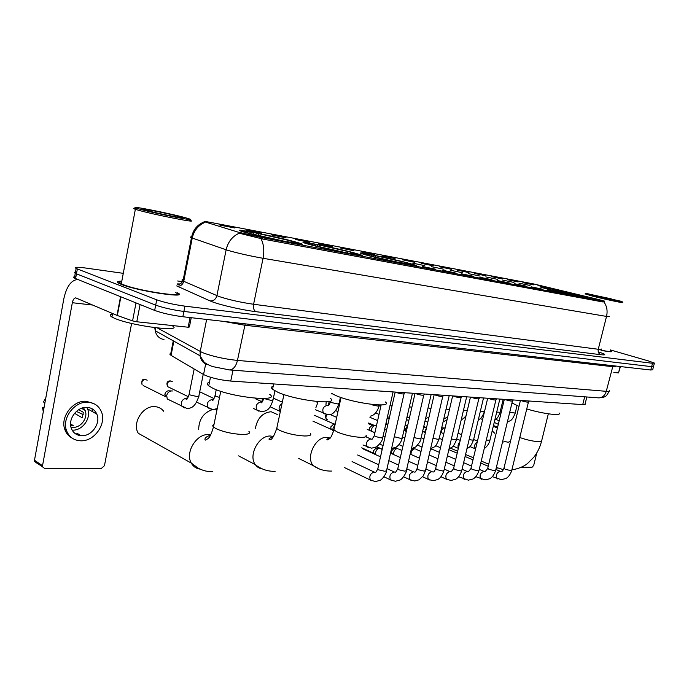 <?xml version="1.0" encoding="UTF-8"?>
<svg xmlns="http://www.w3.org/2000/svg" width="689" height="689" viewBox="0 0 689 689"><rect width="100%" height="100%" fill="white"/><g stroke="black" fill="none" stroke-linecap="round" stroke-linejoin="round"><path stroke-width="1.03" d="M408.138 263.043C390.017 258.194 353.026 250.693 361.553 253.638L367.823 255.473C385.986 260.382 423.95 268.055 415.2 265.093L408.138 263.043M354.404 252.958C335.767 247.885 294.479 239.6 304.478 242.993L309.878 244.595C328.575 249.745 370.915 258.203 360.657 254.792L354.404 252.958M295.021 241.813C275.953 236.508 229.428 227.284 241.184 231.211L245.577 232.529C264.731 237.929 312.393 247.325 300.326 243.389L295.021 241.813M577.597 294.849C561.699 290.792 535.809 285.358 540.564 287.089L549.159 289.509C565.066 293.592 591.687 299.181 586.804 297.424L577.597 294.849M522.908 282.619L533.501 284.85L522.908 282.619M507.337 279.665L518.154 281.939L507.337 279.665M491.248 276.616L502.307 278.933L491.248 276.616M474.626 273.455L485.926 275.824L474.626 273.455M457.427 270.2L468.994 272.603L457.427 270.2M439.642 266.824L451.476 269.278L439.642 266.824M421.22 263.327L433.338 265.833L421.22 263.327M402.143 259.71L414.563 262.268L402.143 259.71M382.369 255.955L395.098 258.573L382.369 255.955M361.854 252.062L374.919 254.741L361.854 252.062M340.555 248.023L353.974 250.762L340.555 248.023M318.439 243.828L332.227 246.628L318.439 243.828M295.443 239.462L309.637 242.339L295.443 239.462M271.526 234.923L286.133 237.869L271.526 234.923M246.628 230.204L261.682 233.226L246.628 230.204M220.678 225.277L219.731 225.002C215.743 223.761 229.575 226.483 234.863 227.973L220.678 225.277M537.988 285.479L548.375 287.675L537.988 285.479M518.955 283.162L530.005 285.479L518.955 283.162M502.651 280.087L513.942 282.447L502.651 280.087M485.797 276.909L497.337 279.321L485.797 276.909M468.339 273.619L480.155 276.082L468.339 273.619M450.27 270.217L462.362 272.723L450.27 270.217M431.538 266.686L443.931 269.253L431.538 266.686M412.117 263.034L424.82 265.644L412.117 263.034M547.144 289.819L558.176 292.136L547.144 289.819M531.176 286.831L542.458 289.199L531.176 286.831M514.657 283.747L526.198 286.15L514.657 283.747M497.561 280.544L509.36 283.007L497.561 280.544M479.845 277.236L491.929 279.743L479.845 277.236M461.484 273.8L473.86 276.358L461.484 273.8M442.433 270.243L455.119 272.853L442.433 270.243M422.667 266.54L435.672 269.218L422.667 266.54M598.043 299.379L604.692 301.179L602.703 301.007L262.647 237.739L237.851 232.055L204.762 221.849C202.902 221.152 204.943 221.358 210.886 222.469L534.053 284.023L598.043 299.379M586.847 396.976L585.099 403.918C585.59 404.495 584.797 404.719 582.73 404.598L230.746 381.069C219.352 379.932 210.283 377.753 203.556 374.532L171.061 355.369L169.778 354.094L170.829 353.285M121.798 281.172C117.13 281.129 116.252 281.896 119.18 283.463L121.565 284.497C138.532 291.352 190.655 298.94 177.478 292.834M604.675 301.394L603.039 301.989L262.957 239.083L239.195 233.209C232.322 236.387 227.973 241.908 226.138 249.78L191.464 237.774C189.949 237.171 189.992 236.904 191.602 236.973M75.936 276.737C73.31 276.754 72.793 277.211 74.395 278.098L154.672 310.42L155.697 305.124C163.327 307.837 172.732 309.947 183.894 311.445L651.639 366.651L653.542 366.419L651.639 366.651L183.894 311.445C172.732 309.947 163.327 307.837 155.697 305.124L76.462 273.826L155.697 305.124L156.722 299.81C164.37 302.488 173.774 304.598 184.936 306.149L652.517 363.284L654.412 363.069L648.607 360.993L610.376 349.926M76.798 272C74.171 271.991 73.663 272.431 75.273 273.292L76.462 273.826L75.273 273.292L76.152 268.486L156.722 299.81M204.392 222.461L203.737 222.091L204.719 222.047M204.616 222.573L204.564 222.547C198.044 225.518 193.936 230.686 192.248 238.058L183.756 281.301L219.042 296.511C228.981 299.775 240.495 302.359 253.586 304.271L598.267 349.271C600.997 349.616 601.997 349.53 601.282 348.996M601.006 350.339C608.981 351.872 612.495 352.182 611.565 351.278L610.213 350.589M182.585 281.689L177.641 280.991M123.279 273.335L85.178 267.969C76.806 266.876 73.801 267.048 76.152 268.486M154.672 310.42C162.294 313.168 171.682 315.278 182.843 316.742L650.769 370.019L652.681 369.76L653.465 366.729M613.847 372.448L618.498 372.938L620.126 366.531M521.315 467.314L532.029 467.288L533.708 465.402L536.783 452.931M620.444 366.565L618.498 372.938M498.319 424.312L494.228 422.391M493.315 426.198L497.398 428.136M492.196 430.84L494.736 433.243M497.639 427.154L493.47 425.552M593.444 295.443C606.139 298.638 626.129 302.859 621.469 301.36L586.02 293.368L593.444 295.443M585.142 293.91L592.747 296.184C605.476 299.405 625.81 303.711 622.382 302.48M601.015 350.219C607.948 351.519 610.988 351.76 610.118 350.942M601.006 350.322C608.835 351.821 612.28 352.122 611.358 351.226L610.196 350.632M611.229 298.828L591.506 294.668L611.229 298.828M447.058 419.765L443.061 421.969M526.749 408.965C543.233 413.943 562.568 416.268 559.037 412.952M547.643 288.88L548.418 288.286L574.359 294.125L574.626 295.254M552.432 290.327L579.303 296.399M548.866 289.432L542.338 287.675M547.652 288.898L547.316 288.183L542.631 287.485M552.5 290.25L579.242 296.27M547.316 288.183C544.543 287.692 543.862 287.692 545.283 288.191L548.952 289.354M574.359 294.125L548.418 288.286M572.309 294.771L573.153 293.893M550.011 288.691L550.554 289.862M511.97 402.962L518.981 406.389M581.981 296.925L581.912 296.77C584.797 297.269 585.504 297.26 584.022 296.744L576.676 294.789L575.961 295.529M581.912 296.77L580.233 296.348L582.644 296.537L576.676 294.789M277.271 414.468L271.13 411.729C262.526 412.659 257.273 418.292 255.352 428.618M331.504 393.359L336.275 395.727C354.172 403.496 393.548 408.327 385.384 401.954M372.404 256.472L373.421 255.231L404.254 262.173L404.65 263.87M371.741 256.489L403.892 263.723M368.107 255.55L363.361 254.224M371.819 256.411L371.242 254.947L369.623 254.517C364.559 253.612 362.586 253.431 363.723 253.991M371.862 256.377L403.832 263.568M371.242 254.947C365.73 253.974 364.429 253.974 367.349 254.956L370.071 255.757L368.253 255.412M404.254 262.173L373.421 255.231M401.342 262.965L402.548 261.854M375.04 255.662L375.651 257.212M407.707 264.455L407.638 264.275C413.391 265.274 414.744 265.265 411.678 264.24L406.166 262.802L404.943 263.93M407.638 264.275L405.907 263.818L410.61 264.197L406.166 262.802M217.052 409.455L215.545 409.3M212.367 409.611C203.479 412.771 198.914 419.377 198.682 429.419M273.206 386.176C271.156 386.813 270.941 387.838 272.551 389.268L277.762 392.205C296.124 400.636 340.047 405.554 330.41 398.354M316.897 246.119L317.93 244.75L350.313 252.045L350.839 253.543M313.995 245.672L347.842 253.276M310.377 244.733L306.286 243.579M315.889 245.878L315.347 244.397L313.736 243.966C307.595 242.864 305.236 242.649 306.665 243.329M314.141 245.542L347.781 253.121M315.347 244.397C308.689 243.217 307.13 243.217 310.661 244.388L312.565 244.957L310.558 244.578M350.313 252.045L317.93 244.75M347.049 252.923L348.436 251.692M319.541 245.189L320.187 246.946M352.062 254.086L351.993 253.905C358.943 255.111 360.571 255.102 356.876 253.879L352.036 252.656L351.011 253.569M351.993 253.905L350.27 253.44C355.24 254.31 357.126 254.456 355.929 253.897L352.036 252.656M163.689 411.255C161.467 408.405 158.504 406.863 154.784 406.639C142.907 405.459 131.849 423.21 138.291 433.286L191.309 463.12C184.867 452.63 196.477 433.588 208.612 434.578L210.696 434.802M209.465 382.171C206.958 382.929 206.709 384.152 208.724 385.84L212.953 388.303C231.685 397.484 281.138 402.454 269.718 394.332M255.533 234.777L256.592 233.175L290.698 240.849L291.352 242.14M249.918 233.683L285.659 241.693M246.343 232.736L243.002 231.788M254.112 234.415L253.535 232.727L251.95 232.296C244.457 230.953 241.606 230.694 243.398 231.521M250.098 233.537L285.599 241.52M253.535 232.727C245.456 231.306 243.553 231.289 247.807 232.684L246.559 232.555M290.698 240.849L256.592 233.175M248.798 232.977L249.048 233.459M286.874 241.934L288.613 240.452M258.186 233.605L258.866 235.595M290.345 242.588L290.276 242.399C298.716 243.863 300.714 243.863 296.253 242.407L292.188 241.426L291.094 242.356M290.276 242.399L288.57 241.925C294.668 242.993 296.959 243.183 295.443 242.485L292.188 241.426M148.393 439.255L148.902 439.255M529.324 401.024L528.523 401.971C527.774 402.342 525.569 401.98 521.909 400.869L520.918 400.464M513.348 399.956L512.547 400.903C511.772 401.308 509.524 400.938 505.778 399.792L504.796 399.387M430.427 449.374L431.943 449.116M496.821 398.853L496.02 399.801C495.227 400.223 492.928 399.853 489.104 398.681L488.122 398.268M411.023 454.482L411.109 452.639C411.815 450.305 413.038 449.03 414.778 448.823L415.166 448.875M479.725 397.708L478.924 398.664C478.114 399.112 475.754 398.742 471.844 397.536L470.871 397.114M393.634 454.551L393.66 452.44C394.375 450.072 395.632 448.78 397.424 448.565L397.846 448.617M390.568 452.966L391.92 453.569L391.395 451.088L394.117 448.298L397.269 448.573M462.026 396.528L461.225 397.484C460.398 397.958 457.978 397.579 453.973 396.347L453.009 395.925M375.703 454.654L375.634 452.234C376.366 449.822 377.65 448.513 379.501 448.298L379.958 448.358M361.751 447.816L373.92 453.353L373.404 450.856L376.194 448.031L379.329 448.306M443.69 395.297L442.898 396.261C442.045 396.769 439.565 396.382 435.465 395.116L434.501 394.685M424.682 394.03L423.899 394.986C423.02 395.529 420.479 395.142 416.277 393.841L415.321 393.402M404.968 392.713L404.193 393.669C403.28 394.246 400.679 393.858 396.373 392.515L395.426 392.075M441.089 432.563L441.227 431.641C441.925 429.35 443.105 428.127 444.758 427.955L445.128 428.007M424.484 432.218L426.439 428.076M423.434 427.826L426.62 427.283M405.201 430.969L405.192 429.299L407.423 426.612M371.414 431.219L371.5 429.428C372.232 426.982 373.541 425.673 375.419 425.492L375.763 425.535M369.571 430.418L369.252 428.119L372.077 425.294L375.186 425.501M312.952 421.151L331.4 429.462L330.892 428.627L333.088 430.659L333.011 428.205L335.026 424.915M330.892 428.627L330.841 426.853L333.829 423.933L335.224 424.036M91.999 408.715L92.576 411.703M77.943 433.459L75.799 434.01M140.082 304.555L136.784 321.772L188.149 327.223L190.061 317.569M77.788 279.519L77.409 279.501C70.958 280.345 66.42 286.839 63.784 298.992L34.493 460.226L42.529 465.721L72.328 302.721C72.991 299.698 74.119 298.079 75.712 297.863L117.009 315.39L120.541 296.701M36.75 463.06L34.528 461.363L34.493 460.226M42.529 465.721L42.554 466.875L44.794 468.58L101.378 468.425L104.461 465.686L131.608 323.442M191.249 317.698L189.415 326.974L188.149 327.223M136.784 321.772L132.581 320.885L117.009 315.39M81.655 435.715C91.792 436.335 101.042 423.055 96.813 414.106C94.91 409.955 91.628 407.699 86.96 407.354C77.246 406.51 67.711 419.041 71.251 428.145C73.086 432.899 76.557 435.422 81.655 435.715M72.13 430.125L72.491 430.143C82.568 430.789 91.74 417.68 87.503 408.818L86.745 407.345M70.709 425.854L73.258 425.578L70.562 423.959M74.55 413.305L82.292 417.827L83.326 412.28L78.753 409.645M70.933 427.068L73.008 427.344C81.035 427.878 88.399 417.456 85.066 410.351L83.378 407.699M93.928 403.685L86.22 401.265C73.12 400.068 60.115 416.879 64.749 429.273C66.084 433.192 68.478 436.103 71.949 437.989M87.925 402.221C74.808 401.024 61.786 417.878 66.42 430.298C68.9 436.912 73.663 440.417 80.699 440.805C94.591 441.58 107.096 423.339 101.171 411.221C98.579 405.709 94.16 402.712 87.925 402.221M45.862 397.648L43.528 401.911L44.828 403.366M44.07 407.5L42.52 407.44L43.82 408.913M42.52 407.44L43.286 411.824M77.487 434.871L79.424 434.363M83.214 414.606L76.384 411.419M139.032 208.939C155.576 213.719 203.376 222.926 187.477 218.327L185.746 217.827C171.165 213.65 127.87 205.029 135.931 207.957L139.032 208.939M135.182 208.466C133.416 208.302 133.166 208.474 134.433 208.974L137.662 209.999C153.88 214.735 202.221 224.14 189.544 220.161M121.695 281.715C119.206 281.922 119.076 282.619 121.307 283.79L123.538 284.755C139.281 291.111 187.606 298.148 175.394 292.481M121.789 281.241C117.414 281.233 116.648 281.99 119.481 283.506L121.85 284.531C138.644 291.318 190.224 298.828 177.185 292.782M112.488 314.063C109.672 314.528 109.491 315.51 111.928 317.009L114.34 318.197C131.599 326.069 185.341 332.718 171.983 325.587M179.209 216.587C167.582 213.254 133.933 206.734 145.164 210.024L145.973 210.257C156.334 213.263 187.77 219.498 181.758 217.38L179.209 216.587M327.973 405.528L329.351 401.429M325.975 404.555L326.198 401.859M262.38 401.765L262.225 398.552M170.407 400.542L167.246 398.957L166.686 395.503C167.53 392.584 169.261 391.051 171.897 390.904L172.457 390.982M144.414 386.124L165.334 396.588L164.921 394.099C165.524 391.998 166.772 390.896 168.676 390.792M262.647 237.739L262.397 238.962M602.703 301.007L602.479 301.894M584.685 396.812L582.73 404.598M173.861 341.15L171.061 355.369M205.667 364.05L203.556 374.532M232.977 370.208L230.746 381.069M598.259 351.846C605.984 354.37 606.837 355.326 600.808 354.706L256.007 311.686C253.853 310.515 253.044 308.043 253.586 304.271L263.06 258.289C249.969 255.955 238.385 253.345 228.309 250.477L226.138 249.78L216.906 295.684C215.829 299.319 213.538 301.05 210.033 300.895L176.677 285.918M256.007 311.686C242.916 310.11 221.763 305.356 212.677 301.954L210.033 300.895M260.898 238.566C263.775 244.009 264.49 250.581 263.06 258.289L606.527 316.423C607.758 310.928 606.906 306.14 603.977 302.066M609.455 316.527L606.527 316.423L598.267 349.271C597.819 351.976 598.663 353.793 600.808 354.706M177.073 283.911L180.001 283.954M184.936 306.149L182.843 316.742M652.517 363.284L650.769 370.019M77.34 269.011L75.583 278.632M184.092 279.562C181.663 279.579 181.293 280.035 182.99 280.94L183.756 281.301C182.749 284.721 180.57 286.34 177.211 286.159M157.48 328.007L202.333 352.553C212.29 356.368 223.994 358.995 237.455 360.433L606.268 391.326C608.887 391.533 609.877 391.3 609.231 390.629M612.995 365.721L606.268 391.326C604.985 395.443 602.513 397.631 598.862 397.889L597.931 397.82M206.64 319.455L200.215 351.536L200.068 355.791C200.757 359.994 202.936 362.888 206.597 364.481M615.432 366.238C616.104 366.806 615.131 366.944 612.53 366.669L244.69 325.208L223.365 321.358M155.223 327.74L155.258 330.763L200.068 355.791L203.763 361.665C205.003 363.181 207.923 364.808 212.505 366.557L229.695 369.959C233.416 369.485 236 366.307 237.455 360.433L245.198 323.847M154.741 327.68L155.258 330.763C156.265 335.707 159.176 338.626 163.982 339.513M168.564 338.265L167.461 337.576M609.085 391.283C605.795 397.691 605.218 396.158 603.745 397.252L598.862 397.889L228.714 369.881M548.323 413.831L541.726 440.538C542.269 441.356 541.313 441.744 538.867 441.709C533.183 441.356 526.818 439.961 519.773 437.524M502.488 442.14L505.244 441.606L507.414 442.114M497.949 468.115L496.33 467.59M365.945 435.129C367.151 436.654 365.489 437.403 360.95 437.36C352.734 436.869 344.913 435.112 337.489 432.106L333.924 429.919L334.32 428.136M318.818 468.718L313.219 465.626C305.442 457.41 315.665 436.352 326.887 437.377L330.109 438.058M310.308 433.338C311.798 435.138 309.852 436.016 304.46 435.982C295.46 435.457 287.244 433.614 279.803 430.461L276.728 428.515L277.176 426.388M262.38 468.916C259.443 468.546 257.092 467.125 255.335 464.653C247.997 455.326 258.9 435.026 270.622 436.042L273.455 436.507M248.893 431.323C250.727 433.441 248.419 434.483 241.977 434.449C232.081 433.889 223.425 431.951 216.001 428.644L213.478 426.991C212.367 425.897 212.539 425.053 213.995 424.467M200.189 469.131C196.27 468.649 193.316 466.642 191.309 463.12L198.062 468.046C202.6 470.604 207.518 471.836 212.832 471.724M528.42 402.109L511.815 470.131L510.764 470.578L505.261 469.312L503.969 468.15M497.785 478.976L497.01 478.631C495.632 475.324 496.597 472.852 499.921 471.224L500.696 471.422M512.435 401.058L495.701 470.191L494.59 470.673L489.001 469.381L487.743 468.21M481.568 479.217L480.733 478.829C479.329 475.453 480.328 472.955 483.721 471.336L484.531 471.543M495.899 399.973L479.044 470.26L477.873 470.776L472.198 469.459L470.975 468.279M464.799 479.458L463.895 479.036C462.483 475.582 463.516 473.059 466.978 471.44L467.831 471.655M478.795 398.845L461.811 470.329L460.579 470.88L454.809 469.545L453.629 468.339M447.471 479.708L446.481 479.243C445.06 475.72 446.127 473.154 449.667 471.56L450.563 471.784M461.087 397.682L443.983 470.398L442.683 470.983L436.809 469.622L435.672 468.408M429.531 479.966L428.463 479.449C427.042 475.849 428.136 473.257 431.753 471.672L432.692 471.913M442.743 396.476L425.518 470.475L424.148 471.095L418.171 469.709L417.078 468.477M410.971 480.233L409.8 479.656C408.379 475.978 409.516 473.36 413.211 471.793L414.192 472.043M423.735 395.219L406.381 470.544L404.943 471.207L398.853 469.803L397.811 468.546M391.74 480.509L390.465 479.863C389.052 476.108 390.232 473.464 394.005 471.922L395.038 472.18M404.021 393.919L386.546 470.621L385.022 471.328L378.829 469.898L377.83 468.623M371.802 480.801L370.415 480.078C369.02 476.237 370.243 473.567 374.084 472.051L375.178 472.318M499.835 399.052L489.957 440.15L486.27 440.142M475.582 448.961L475.427 448.858C473.929 446.308 474.566 443.905 477.322 441.666M483.514 397.966L473.576 439.728L472.421 440.133L469.123 439.573M458.426 448.031C457.599 445.972 458.073 443.94 459.873 441.933M466.651 396.838L456.635 439.289L455.42 439.72L451.373 438.971M440.891 446.11L441.58 443.165M449.202 395.667L439.126 438.824L437.842 439.289L433.002 438.307M431.15 394.461L421.005 438.35L419.653 438.841L413.977 437.567M412.461 393.212L402.238 437.859L400.817 438.385L394.272 436.723M327.525 419.747L326.577 419.325C325.527 417.844 325.759 416.268 327.284 414.597M393.092 391.92L382.808 437.351L381.31 437.911L375.264 436.516L374.282 435.422M368.494 447.531L367.203 446.894C365.652 443.087 366.806 440.443 370.673 438.953L371.604 439.186M517.017 405.623L515.217 413.055L509.696 412.349M72.328 302.721L92.912 305.081M120.868 296.83L117.337 315.519M132.581 320.885L136.009 302.919M503.194 399.276L500.076 412.237L496.691 412.134M484.462 411.385L480.379 411.152M467.228 410.816L463.516 410.127M449.392 409.8L446.084 409.042M430.935 408.663L428.05 407.888M411.815 407.432L409.387 406.639M392.007 406.079L390.077 405.218M379.398 404.96L379.243 405.64L377.761 406.062L372.689 405.011M282.817 394.246L283.902 394.719M340.426 397.295L339.074 403.435L337.421 403.918L331.314 402.514L330.444 401.558M325.01 414.037L323.572 413.34C321.884 409.404 323.063 406.725 327.103 405.33L328.24 405.666M318.017 401.635L316.931 402.815M280.311 411.6L279.932 411.238C278.339 408.336 279.045 405.761 282.034 403.496M274.928 390.835L273.033 399.809L271.07 400.395L263.904 398.518M258.737 411.135L256.833 410.11C255.266 405.916 256.609 403.186 260.873 401.92L262.001 402.204M216.165 390.034L215.597 389.431M169.64 387.606L167.634 386.632C166.204 383.032 167.057 381.112 170.217 380.871L172.345 381.749M219.515 397.407L215.683 396.27L215.097 395.279M216.234 389.681L214.985 395.848C213.814 399.344 212.884 400.92 212.169 400.576L213.418 399.663M210.179 409.008L207.871 407.647C206.459 403.298 207.949 400.559 212.333 399.422L212.591 399.448M188.381 396.735L167.634 386.632C166.592 383.609 167.625 381.723 170.734 380.983M145.422 379.363C142.287 380.052 141.202 381.93 142.158 384.987C141.314 380.81 142.235 378.89 144.914 379.251L147.162 380.216M143.639 385.728L144.113 386.116M203.229 374.334L198.923 395.727C199.457 396.313 198.673 396.545 196.554 396.442L189.708 394.866L189.199 393.867M184.428 407.879L181.879 406.295C180.596 401.894 182.163 399.155 186.59 398.104L187.546 398.285M604.666 301.308L604.486 302.032M173.283 340.831L170.493 354.999M300.163 244.156L300.326 243.389M360.511 255.438L360.657 254.792M415.079 265.635L415.2 265.093M203.737 222.091C197.002 224.915 192.911 230.143 191.464 237.774L182.99 280.94C181.25 283.455 179.657 284.609 178.21 284.393C177.047 284.187 177.573 284.066 179.786 284.049M654.335 363.379L653.542 366.419M74.395 278.098L75.273 273.292M586.02 293.368L584.987 294.005M541.511 441.399C540.012 447.239 537.48 452.475 533.932 457.108L527.481 463.551C523.924 466.479 518.714 468.615 511.858 469.967M508.422 442.166L510.532 441.141M488.716 464.197L481.249 461.07M473.472 457.815L465.575 454.507M457.677 451.2L450.417 448.16M503.444 469.665L496.364 467.452M330.152 438.006L330.04 437.989C326.93 438.876 326.112 439.504 327.585 439.883C329.893 438.195 330.436 439.815 333.924 429.919L341.046 397.51M331.573 471.069C324.769 471.233 318.654 469.416 313.219 465.626L298.733 458.452M275.109 471.379C267.582 471.457 260.993 469.209 255.335 464.653L238.592 455.86M272.551 389.268L273.679 383.937M355.455 254.207L355.929 253.897M272.939 437.231L272.086 436.817M283.937 394.539L276.728 428.515C274.024 436.292 271.742 440.021 269.864 439.711C267.995 439.169 269.149 438.161 273.344 436.68M208.724 385.84L210.464 377.262M294.875 242.873L295.443 242.485M220.764 391.283L213.478 426.991C209.964 438.54 208.595 438.17 205.908 439.892C204.969 441.02 202.997 437.377 210.438 435.276M511.746 470.449C509.49 476.977 506.32 478.261 505.752 478.554L501.265 479.665L492.359 476.642M501.325 471.483L501.601 471.422C502.16 471.577 502.927 470.596 503.892 468.477L520.428 400.43M500.111 471.233L495.882 469.459M488.225 466.238L480.758 463.094M472.99 459.83L465.101 456.506M457.212 453.181L448.866 449.676M495.624 470.535C493.186 477.443 490.017 478.536 489.491 478.829L485.073 479.914L475.806 476.693M485.142 471.595L487.666 468.554L504.331 399.353M430.513 449.004L431.452 449.082M413.09 448.289L414.278 448.797M483.911 471.345L479.26 469.355M471.509 466.048L463.628 462.689M455.756 459.33L447.419 455.774M439.427 452.354L432.658 449.469M478.958 470.63C476.504 477.649 473.257 478.803 472.757 479.07L468.348 480.164L458.685 476.736M468.417 471.707L470.888 468.649L487.691 398.242M411.884 448.608L414.632 448.832M395.271 447.583L397.51 448.573M467.168 471.448L462.069 469.243M454.215 465.842L445.904 462.241M437.92 458.779L429.126 454.973M421.022 451.459L415.923 449.254M411.738 448.634L412.298 448.875M461.716 470.725C459.201 477.951 455.903 479.079 455.438 479.337L451.045 480.431L446.481 479.243L440.96 476.762M451.123 471.827L453.534 468.735L470.466 397.088M376.711 446.765L382.223 449.237M449.857 471.569L444.284 469.114M436.326 465.609L427.55 461.751M419.463 458.194L410.17 454.103M401.954 450.485L398.664 449.039M391.507 452.974L392.851 454.197M393.841 448.126L395.004 448.642M443.88 470.828C441.52 477.925 437.946 479.423 437.549 479.587L433.14 480.698L428.463 479.449L422.624 476.779M433.226 471.948L433.347 471.965C433.863 472.189 434.604 471.147 435.569 468.83L452.647 395.899M431.934 471.681L425.871 468.968M417.801 465.359L408.534 461.217M400.335 457.548L390.525 453.155M382.18 449.426L380.828 448.823M373.49 452.707L375.505 454.559M375.204 447.531L377.15 448.41M425.414 470.923L423.365 475.737L419.101 479.811L414.597 480.982L409.8 479.656L403.616 476.788M414.761 472.129L414.744 472.129C415.157 472.404 415.898 471.336 416.974 468.933L434.173 394.668M413.383 471.801L406.786 468.804M398.604 465.075L388.829 460.622M380.5 456.841L362.405 448.599M406.277 471.035C406.898 471.431 403.056 478.726 399.999 480.035L395.391 481.266L390.465 479.863L383.919 476.771M395.607 472.275L397.699 469.045L415.036 393.385M394.16 471.931L387.003 468.615M378.709 464.765L357.634 454.998M386.434 471.138C386.744 472.172 383.385 478.683 380.139 480.293L375.479 481.577L370.415 480.078L344.216 467.443M375.738 472.413L377.718 469.157L395.185 392.058M374.239 472.06L352.088 461.596M484.272 448.461C484.221 448.78 488.579 445.774 489.888 440.443M475.591 448.935L469.898 446.584M441.701 427.783L444.594 427.955M423.744 426.508L425.457 427.214M477.468 441.081L473.619 439.53M461.587 434.681L458.056 433.26M424.992 421.082L427.791 422.219M441.692 427.826L442.131 428.007M466.961 448.66C468.77 447.178 470.225 448.358 473.498 440.038M458.349 448.35L453.061 446.145M405.175 425.061L407.552 426.052M460.235 440.383L456.712 438.945M443.802 433.674L440.633 432.373M406.432 419.567L408.81 420.54M423.709 426.637L425.664 427.438M449.073 448.763C451.407 447.075 452.768 448.918 456.557 439.616M440.512 447.729L435.646 445.68M385.943 423.52L387.873 424.329M442.407 439.642L439.237 438.325M425.389 432.589L422.598 431.435M387.201 417.947L389.139 418.748M405.098 425.38L407.475 426.362M430.565 448.772L434.242 446.963C435.276 446.911 436.878 444.319 439.039 439.177M422.038 447.066L417.637 445.18M368.667 422.994L374.42 425.449M423.942 438.85L421.16 437.679M406.312 431.435L403.943 430.436M369.933 417.327L377.624 420.574M385.823 424.028L387.752 424.846M411.419 448.685L415.631 446.989C419.523 442.743 421.28 439.987 420.919 438.729M402.901 446.351L399 444.655M404.813 438.006L402.445 436.998M386.538 430.203L384.617 429.376M369.356 430.022L370.002 430.608M368.503 423.726L373.016 425.656M391.593 448.479L395.908 447.256C399.93 444.896 402.178 439.427 402.152 438.264M383.05 445.585L379.691 444.095M384.979 437.11L383.05 436.275M374.894 432.726L367.228 429.402M329.928 414.416L336.688 417.37M326.577 419.325C324.915 417 324.872 415.389 326.448 414.494M381.146 404.943L374.187 435.861L372.103 439.272M362.982 444.991L371.595 448.186L376.53 446.877C380.474 443.466 382.541 440.435 382.714 437.782M370.76 438.962L365.781 436.757M314.236 415.217L334.914 424.39M507.371 421.987C510.127 420.324 511.531 422.064 515.165 413.271M499.189 420.712L495.787 419.429M500.981 413.288L499.913 412.892M42.554 466.875L34.528 461.363M87.503 408.818L96.813 414.106M81.466 408.293L85.066 410.351M64.749 429.273L66.42 430.298M43.562 401.816L44.897 402.97M181.285 217.707L181.758 217.38M111.928 317.009L112.591 313.504M121.307 283.79L135.354 209.301M135.931 207.957L134.433 208.974M494.762 420.161C495.736 419.368 497.802 418.826 500.025 412.461M482.61 419.515L480.242 418.611M478.287 419.928C479.733 418.766 481.525 419.231 484.401 411.626M465.471 418.249L464.205 417.767M461.286 419.592C462.491 419.394 464.085 418.085 466.083 415.665M443.716 419.153L447.755 416.776M425.569 418.619L428.954 417.215M406.794 417.973L409.567 417.258M387.364 417.207L389.535 416.966M379.028 414.347L375.626 412.935M380.888 406.071L379.294 405.425M370.191 416.19C374.179 415.501 377.167 412.108 379.165 405.993M331.418 393.755L332.089 394.039M340.383 397.475L341.003 397.725M337.946 411.626L335.715 410.67M339.823 403.099L339.203 402.841M330.358 401.971C329.471 404.529 328.636 405.821 327.843 405.83L328.369 405.588M315.416 409.774L327.602 414.606C331.926 415.631 335.724 412.039 338.988 403.849M315.889 407.621L317.784 402.712M273.378 398.182L282.318 402.152M280.337 411.497L270.131 406.786M255.671 398.871L262.294 401.876M261.975 400.757L262.638 401.377M253.638 408.62L261.346 411.729C266.143 410.825 269.296 411.135 272.93 400.309M215.511 389.397L216.2 389.871M262.053 402.152L261.14 402.755C261.682 403.125 262.561 401.713 263.784 398.526M199.715 391.783L214.029 398.578M196.598 402.135L212.772 409.619L217.233 408.594M213.116 399.947L212.643 399.723M167.246 398.957L187.012 408.499C191.154 408.232 195.194 407.406 198.802 396.33M169.081 390.844L171.199 390.93M194.169 368.994L189.079 394.47C187.744 398.328 186.779 399.99 186.168 399.448L187.52 398.32M187.27 398.647L186.797 398.414M164.86 394.599L166.6 396.201"/></g></svg>
